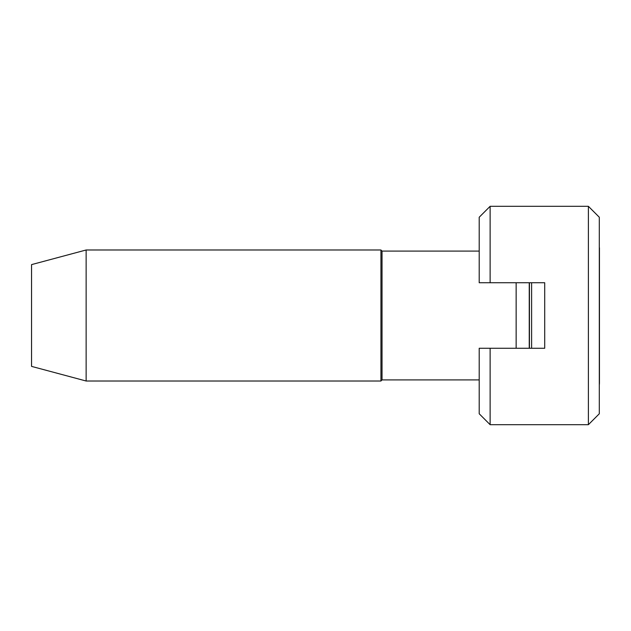 <?xml version="1.0" encoding="UTF-8"?>
<svg xmlns="http://www.w3.org/2000/svg" width="631" height="631" viewBox="0 0 631 631"><rect width="100%" height="100%" fill="white"/><g stroke="black" fill="none" stroke-linecap="round" stroke-linejoin="round"><path stroke-width="0.95" d="M380.943 381.014L86.139 381.014L31.55 366.382L31.55 264.618L86.139 249.986L380.943 249.986L380.943 381.014L382.031 379.917L479.205 379.917M531.617 348.257L531.617 282.743M529.433 348.257L529.433 282.743M382.031 379.917L382.031 251.083L479.205 251.083M86.139 381.014L86.139 249.986M490.121 348.257L479.205 348.257L479.205 413.762L490.121 424.687L490.121 348.257L544.719 348.257L544.719 282.743L479.205 282.743L479.205 217.238L490.121 206.313L490.121 282.743M490.121 424.687L588.392 424.687L588.392 206.313L490.121 206.313M588.392 424.687L599.308 413.762L599.308 217.238L588.392 206.313M382.031 251.083L380.943 249.986M599.45 247.809L599.45 383.191L599.308 245.885M599.308 385.115L599.45 383.191M516.142 282.743L516.142 348.257M529.243 348.257L529.243 282.743"/></g></svg>
